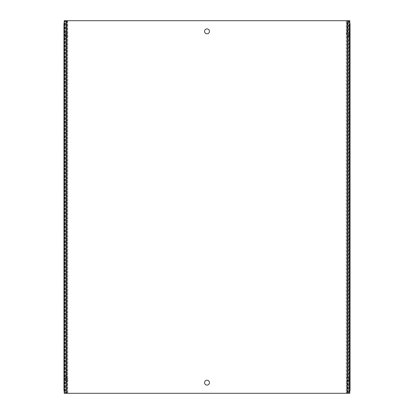 <?xml version="1.0" encoding="UTF-8"?>
<svg xmlns="http://www.w3.org/2000/svg" width="414" height="414" viewBox="0 0 414 414"><rect width="100%" height="100%" fill="white"/><g stroke="black" fill="none" stroke-linecap="round" stroke-linejoin="round"><path stroke-width="0.31" stroke-dasharray="2.07 1.55" d="M346.223 393.3L346.787 393.3L346.223 393.3L346.223 379.783L346.787 380.87L347.387 380.87A1.879 1.33 -90 0 0 347.848 380.989A1.879 1.33 -90 0 0 349.178 379.105A1.879 1.33 -90 0 0 347.848 377.226A1.879 1.33 -90 0 0 347.387 377.34L347.077 378.427L347.077 35.573L347.387 36.66A1.879 1.33 -90 0 0 347.848 36.774A1.879 1.33 -90 0 0 349.178 34.895A1.879 1.33 -90 0 0 347.848 33.011A1.879 1.33 -90 0 0 347.387 33.13L347.077 34.217L347.077 20.7L347.387 20.7L346.223 20.7L347.077 20.7M346.223 378.427L346.223 35.573L346.787 36.66L347.387 36.66L347.387 377.34L346.787 377.34L346.223 378.427L346.223 379.783M64.206 391.302A3.55 2.51 -90 0 0 66.463 393.3L348.945 393.3L348.629 393.3L348.629 20.7L349.235 20.7L347.387 20.7L347.387 33.13L346.787 33.13L346.223 34.217L346.223 35.573M346.223 34.217L346.223 20.7M347.077 379.783L347.387 380.87L347.387 393.3L347.077 393.3L347.077 378.427M347.077 393.3L349.235 393.3L349.235 20.7L349.794 20.7L348.945 20.7L348.945 393.3L348.945 20.7L349.794 20.7L349.794 393.3L346.787 393.3L346.787 380.87A1.879 1.33 -90 0 0 347.242 380.989A1.879 1.33 -90 0 0 348.572 379.105A1.879 1.33 -90 0 0 347.242 377.226A1.879 1.33 -90 0 0 346.787 377.34L346.787 36.66A1.879 1.33 -90 0 0 347.242 36.774A1.879 1.33 -90 0 0 348.572 34.895A1.879 1.33 -90 0 0 347.242 33.011A1.879 1.33 -90 0 0 346.787 33.13L346.937 20.7A3.55 2.51 -90 0 1 349.447 24.25L350.047 24.25M207 28.897A2.448 2.448 0 0 0 204.552 31.345A2.448 2.448 0 0 0 207 33.793A2.448 2.448 0 0 0 209.448 31.345A2.448 2.448 0 0 0 207 28.897M207 380.207A2.448 2.448 0 0 0 204.552 382.655A2.448 2.448 0 0 0 207 385.103A2.448 2.448 0 0 0 209.448 382.655A2.448 2.448 0 0 0 207 380.207M66.121 393.3L66.121 20.7L348.945 20.7L346.787 20.7L346.787 393.3L347.537 393.3A3.55 2.51 90 0 0 349.794 391.302M66.121 20.7L65.055 20.7L65.055 393.3L64.206 393.3L65.055 393.3L65.055 20.7L66.463 20.7A3.55 2.51 -90 0 0 64.206 22.698M64.206 20.7L65.371 20.7L65.371 393.3L64.206 393.3L64.206 20.7M67.063 393.3A3.55 2.51 90 0 1 64.553 389.75L64.553 24.25A3.55 2.51 90 0 1 67.063 20.7M66.463 393.3L64.765 393.3L64.765 20.7L66.463 20.7M66.613 380.87L66.923 379.84L66.613 377.34L66.613 36.66L66.923 35.625L66.613 20.7L66.613 393.3L66.613 380.87L67.213 380.87L67.777 379.84L67.777 378.437L67.213 377.34L66.613 377.34A1.879 1.33 -90 0 0 66.152 377.226A1.879 1.33 -90 0 0 64.822 379.105A1.879 1.33 -90 0 0 66.152 380.989A1.879 1.33 -90 0 0 66.613 380.87M67.213 33.13L66.613 33.13A1.879 1.33 -90 0 0 66.152 33.011A1.879 1.33 -90 0 0 64.822 34.895A1.879 1.33 -90 0 0 66.152 36.774A1.879 1.33 -90 0 0 66.613 36.66L67.213 36.66L67.777 35.625L67.777 34.222L67.213 33.13L67.213 20.7L67.213 393.3L67.777 393.3L67.213 393.3L67.213 380.87A1.879 1.33 -90 0 1 66.757 380.989A1.879 1.33 -90 0 1 65.428 379.105A1.879 1.33 -90 0 1 66.757 377.226A1.879 1.33 -90 0 1 67.213 377.34L67.213 36.66A1.879 1.33 -90 0 1 66.757 36.774A1.879 1.33 -90 0 1 65.428 34.895A1.879 1.33 -90 0 1 66.757 33.011A1.879 1.33 -90 0 1 67.213 33.13M347.077 34.217L347.077 35.573M349.794 22.698A3.55 2.51 90 0 0 347.537 20.7L346.937 20.7M350.047 389.75L349.447 389.75L349.447 24.25M349.447 389.75A3.55 2.51 -90 0 1 346.937 393.3M347.537 20.7L347.537 393.3M347.879 393.3L347.879 20.7M63.953 24.25L64.553 24.25M64.553 389.75L63.953 389.75M347.242 36.774L347.848 36.774M347.242 380.989L347.848 380.989M67.777 20.7L67.777 34.222M67.777 35.625L67.777 378.437M67.777 379.84L67.777 393.3M66.757 377.226L66.152 377.226M66.757 380.989L66.152 380.989M66.923 20.7L66.923 34.222M66.923 35.625L66.923 378.437M66.923 379.84L66.923 393.3M66.757 33.011L66.152 33.011M66.757 36.774L66.152 36.774M347.242 377.226L347.848 377.226M347.242 33.011L347.848 33.011"/><path stroke-width="0.62" d="M207 28.897A2.448 2.448 0 0 0 204.552 31.345A2.448 2.448 0 0 0 207 33.793A2.448 2.448 0 0 0 209.448 31.345A2.448 2.448 0 0 0 207 28.897M207 380.207A2.448 2.448 0 0 0 204.552 382.655A2.448 2.448 0 0 0 207 385.103A2.448 2.448 0 0 0 209.448 382.655A2.448 2.448 0 0 0 207 380.207M66.121 20.7L64.206 20.7L64.206 393.3L66.121 393.3L66.121 20.7L349.794 20.7L349.794 393.3L347.879 393.3L347.879 20.7M66.121 393.3L347.879 393.3M64.206 22.698A3.55 2.51 -90 0 0 63.953 24.25L63.953 389.75A3.55 2.51 -90 0 0 64.206 391.302M349.794 391.302A3.55 2.51 90 0 0 350.047 389.75L350.047 24.25A3.55 2.51 90 0 0 349.794 22.698"/></g></svg>
